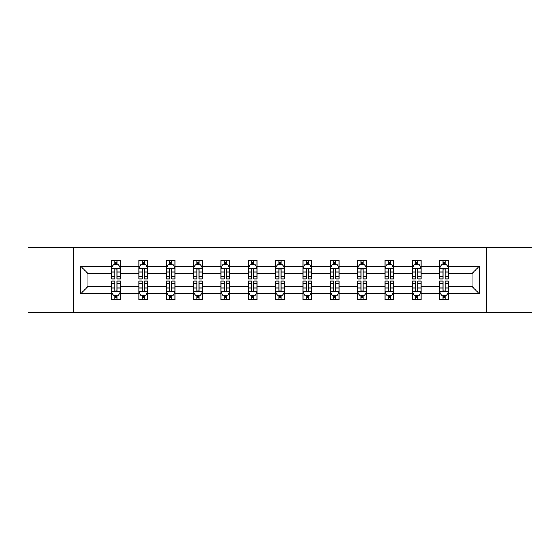 <?xml version="1.0" encoding="UTF-8"?>
<svg xmlns="http://www.w3.org/2000/svg" width="560" height="560" viewBox="0 0 560 560"><rect width="100%" height="100%" fill="white"/><g stroke="black" fill="none" stroke-linecap="round" stroke-linejoin="round"><path stroke-width="0.84" d="M486.171 312.417L532 312.417L532 247.583L486.171 247.583L486.171 312.417L73.829 312.417L73.829 247.583L28 247.583L28 312.417L73.829 312.417M448.406 293.846L448.406 286.482L472.066 286.482L479.43 293.846L448.406 293.846L448.406 299.712L445.081 299.712L445.081 295.246M486.171 247.583L73.829 247.583M439.649 293.846L421.071 293.846L421.071 286.482L439.649 286.482L439.649 299.712L448.406 299.712L448.406 295.036L446.761 295.036M421.071 293.846L421.071 299.712L417.739 299.712L417.739 295.246M412.307 293.846L393.736 293.846L393.736 286.482L412.307 286.482L412.307 299.712L421.071 299.712L421.071 295.036L419.426 295.036M393.736 293.846L393.736 299.712L390.404 299.712L390.404 295.246M384.972 293.846L366.394 293.846L366.394 286.482L384.972 286.482L384.972 299.712L393.736 299.712L393.736 295.036L392.084 295.036M366.394 293.846L366.394 299.712L363.062 299.712L363.062 295.246M357.63 293.846L339.059 293.846L339.059 286.482L357.63 286.482L357.63 299.712L366.394 299.712L366.394 295.036L364.749 295.036M339.059 293.846L339.059 299.712L335.727 299.712L335.727 295.246M330.295 293.846L311.717 293.846L311.717 286.482L330.295 286.482L330.295 299.712L339.059 299.712L339.059 295.036L337.407 295.036M311.717 293.846L311.717 299.712L308.392 299.712L308.392 295.246M302.96 293.846L284.382 293.846L284.382 286.482L302.96 286.482L302.96 299.712L311.717 299.712L311.717 295.036L310.072 295.036M284.382 293.846L284.382 299.712L281.05 299.712L281.05 295.246M275.618 293.846L257.04 293.846L257.04 286.482L275.618 286.482L275.618 299.712L284.382 299.712L284.382 295.036L282.737 295.036M257.04 293.846L257.04 299.712L253.715 299.712L253.715 295.246M248.283 293.846L229.705 293.846L229.705 286.482L248.283 286.482L248.283 299.712L257.04 299.712L257.04 295.036L255.395 295.036M229.705 293.846L229.705 299.712L226.373 299.712L226.373 295.246M220.941 293.846L202.37 293.846L202.37 286.482L220.941 286.482L220.941 299.712L229.705 299.712L229.705 295.036L228.06 295.036M202.37 293.846L202.37 299.712L199.038 299.712L199.038 295.246M193.606 293.846L175.028 293.846L175.028 286.482L193.606 286.482L193.606 299.712L202.37 299.712L202.37 295.036L200.718 295.036M175.028 293.846L175.028 299.712L171.703 299.712L171.703 295.246M166.264 293.846L147.693 293.846L147.693 286.482L166.264 286.482L166.264 299.712L175.028 299.712L175.028 295.036L173.383 295.036M147.693 293.846L147.693 299.712L144.361 299.712L144.361 295.246M138.929 293.846L120.351 293.846L120.351 286.482L138.929 286.482L138.929 299.712L147.693 299.712L147.693 295.036L146.041 295.036M120.351 293.846L120.351 299.712L117.026 299.712L117.026 295.246M111.594 293.846L80.57 293.846L80.57 266.154L111.594 266.154L111.594 273.518L87.934 273.518L87.934 286.482L111.594 286.482L111.594 299.712L120.351 299.712L120.351 295.036L118.706 295.036M113.239 264.964L111.594 264.964L111.594 260.288L111.594 266.154M114.919 264.754L114.919 260.288L111.594 260.288L120.351 260.288L120.351 266.154L138.929 266.154L138.929 260.288L147.693 260.288L147.693 266.154L166.264 266.154L166.264 260.288L175.028 260.288L175.028 266.154L193.606 266.154L193.606 260.288L202.37 260.288L202.37 266.154L220.941 266.154L220.941 260.288L229.705 260.288L229.705 266.154L248.283 266.154L248.283 260.288L257.04 260.288L257.04 266.154L275.618 266.154L275.618 260.288L284.382 260.288L284.382 266.154L302.96 266.154L302.96 260.288L311.717 260.288L311.717 266.154L330.295 266.154L330.295 260.288L339.059 260.288L339.059 266.154L357.63 266.154L357.63 260.288L366.394 260.288L366.394 266.154L384.972 266.154L384.972 260.288L393.736 260.288L393.736 266.154L412.307 266.154L412.307 260.288L421.071 260.288L421.071 266.154L439.649 266.154L439.649 260.288L448.406 260.288L448.406 266.154L479.43 266.154L479.43 293.846M439.649 266.154L439.649 273.518L421.071 273.518L421.071 266.154M412.307 266.154L412.307 273.518L393.736 273.518L393.736 266.154M384.972 266.154L384.972 273.518L366.394 273.518L366.394 266.154M357.63 266.154L357.63 273.518L339.059 273.518L339.059 266.154M330.295 266.154L330.295 273.518L311.717 273.518L311.717 266.154M302.96 266.154L302.96 273.518L284.382 273.518L284.382 266.154M275.618 266.154L275.618 273.518L257.04 273.518L257.04 266.154M248.283 266.154L248.283 273.518L229.705 273.518L229.705 266.154M220.941 266.154L220.941 273.518L202.37 273.518L202.37 266.154M193.606 266.154L193.606 273.518L175.028 273.518L175.028 266.154M166.264 266.154L166.264 273.518L147.693 273.518L147.693 266.154M138.929 266.154L138.929 273.518L120.351 273.518L120.351 266.154M80.57 266.154L87.934 273.518M472.066 286.482L472.066 273.518L448.406 273.518L448.406 266.154M442.974 264.663L445.081 264.663M415.639 264.663L417.739 264.663M388.297 264.663L390.404 264.663M360.962 264.663L363.062 264.663M333.627 264.663L335.727 264.663M306.285 264.663L308.392 264.663M278.95 264.663L281.05 264.663M251.608 264.663L253.715 264.663M224.273 264.663L226.373 264.663M196.938 264.663L199.038 264.663M169.596 264.663L171.703 264.663M142.261 264.663L144.361 264.663M114.919 264.663L117.026 264.663M114.919 295.337L117.026 295.337M142.261 295.337L144.361 295.337M169.596 295.337L171.703 295.337M196.938 295.337L199.038 295.337M224.273 295.337L226.373 295.337M251.608 295.337L253.715 295.337M278.95 295.337L281.05 295.337M306.285 295.337L308.392 295.337M333.627 295.337L335.727 295.337M360.962 295.337L363.062 295.337M388.297 295.337L390.404 295.337M415.639 295.337L417.739 295.337M442.974 295.337L445.081 295.337M87.934 286.482L80.57 293.846M479.43 266.154L472.066 273.518M117.026 262.563L114.919 262.563M111.594 276.752L111.594 278.95L114.919 278.95L114.919 276.752L111.594 276.752L111.594 273.518M120.351 273.518L120.351 278.95L117.026 278.95L117.026 269.57C116.326 268.226 115.626 268.226 114.919 269.57L114.919 276.752M118.706 264.964L120.351 264.964L120.351 260.288L117.026 260.288L117.026 264.754M120.351 268.261L118.601 264.754L113.344 264.754L111.594 268.261M114.919 297.437L117.026 297.437M120.351 283.248L120.351 281.05L117.026 281.05L117.026 283.248L120.351 283.248L120.351 286.482M111.594 286.482L111.594 281.05L114.919 281.05L114.919 290.43C115.619 291.774 116.319 291.774 117.026 290.43L117.026 283.248M113.239 295.036L111.594 295.036L111.594 299.712L114.919 299.712L114.919 295.246M111.594 291.739L113.344 295.246L118.601 295.246L120.351 291.739M144.361 262.563L142.261 262.563M140.574 264.964L138.929 264.964L138.929 260.288L142.261 260.288L142.261 264.754M138.929 276.752L138.929 278.95L142.261 278.95L142.261 276.752L138.929 276.752L138.929 273.518M147.693 273.518L147.693 278.95L144.361 278.95L144.361 269.57C143.661 268.226 142.961 268.226 142.261 269.57L142.261 276.752M146.041 264.964L147.693 264.964L147.693 260.288L144.361 260.288L144.361 264.754M147.693 268.261L145.936 264.754L140.679 264.754L138.929 268.261M171.703 262.563L169.596 262.563M167.916 264.964L166.264 264.964L166.264 260.288L169.596 260.288L169.596 264.754M166.264 276.752L166.264 278.95L169.596 278.95L169.596 276.752L166.264 276.752L166.264 273.518M175.028 273.518L175.028 278.95L171.703 278.95L171.703 269.57C171.003 268.226 170.296 268.226 169.596 269.57L169.596 276.752M173.383 264.964L175.028 264.964L175.028 260.288L171.703 260.288L171.703 264.754M175.028 268.261L173.278 264.754L168.021 264.754L166.264 268.261M142.261 297.437L144.361 297.437M147.693 283.248L147.693 281.05L144.361 281.05L144.361 283.248L147.693 283.248L147.693 286.482M138.929 286.482L138.929 281.05L142.261 281.05L142.261 290.43C142.961 291.774 143.661 291.774 144.361 290.43L144.361 283.248M140.574 295.036L138.929 295.036L138.929 299.712L142.261 299.712L142.261 295.246M138.929 291.739L140.679 295.246L145.936 295.246L147.693 291.739M169.596 297.437L171.703 297.437M175.028 283.248L175.028 281.05L171.703 281.05L171.703 283.248L175.028 283.248L175.028 286.482M166.264 286.482L166.264 281.05L169.596 281.05L169.596 290.43C170.296 291.774 170.996 291.774 171.703 290.43L171.703 283.248M167.916 295.036L166.264 295.036L166.264 299.712L169.596 299.712L169.596 295.246M166.264 291.739L168.021 295.246L173.278 295.246L175.028 291.739M199.038 262.563L196.938 262.563M195.251 264.964L193.606 264.964L193.606 260.288L196.938 260.288L196.938 264.754M193.606 276.752L193.606 278.95L196.938 278.95L196.938 276.752L193.606 276.752L193.606 273.518M202.37 273.518L202.37 278.95L199.038 278.95L199.038 269.57C198.338 268.226 197.638 268.226 196.938 269.57L196.938 276.752M200.718 264.964L202.37 264.964L202.37 260.288L199.038 260.288L199.038 264.754M202.37 268.261L200.613 264.754L195.356 264.754L193.606 268.261M196.938 297.437L199.038 297.437M202.37 283.248L202.37 281.05L199.038 281.05L199.038 283.248L202.37 283.248L202.37 286.482M193.606 286.482L193.606 281.05L196.938 281.05L196.938 290.43C197.638 291.774 198.338 291.774 199.038 290.43L199.038 283.248M195.251 295.036L193.606 295.036L193.606 299.712L196.938 299.712L196.938 295.246M193.606 291.739L195.356 295.246L200.613 295.246L202.37 291.739M226.373 262.563L224.273 262.563M222.593 264.964L220.941 264.964L220.941 260.288L224.273 260.288L224.273 264.754M220.941 276.752L220.941 278.95L224.273 278.95L224.273 276.752L220.941 276.752L220.941 273.518M229.705 273.518L229.705 278.95L226.373 278.95L226.373 269.57C225.673 268.226 224.973 268.226 224.273 269.57L224.273 276.752M228.06 264.964L229.705 264.964L229.705 260.288L226.373 260.288L226.373 264.754M229.705 268.261L227.955 264.754L222.698 264.754L220.941 268.261M224.273 297.437L226.373 297.437M229.705 283.248L229.705 281.05L226.373 281.05L226.373 283.248L229.705 283.248L229.705 286.482M220.941 286.482L220.941 281.05L224.273 281.05L224.273 290.43C224.973 291.774 225.673 291.774 226.373 290.43L226.373 283.248M222.593 295.036L220.941 295.036L220.941 299.712L224.273 299.712L224.273 295.246M220.941 291.739L222.698 295.246L227.955 295.246L229.705 291.739M253.715 262.563L251.608 262.563M249.928 264.964L248.283 264.964L248.283 260.288L251.608 260.288L251.608 264.754M248.283 276.752L248.283 278.95L251.608 278.95L251.608 276.752L248.283 276.752L248.283 273.518M257.04 273.518L257.04 278.95L253.715 278.95L253.715 269.57C253.015 268.226 252.315 268.226 251.608 269.57L251.608 276.752M255.395 264.964L257.04 264.964L257.04 260.288L253.715 260.288L253.715 264.754M257.04 268.261L255.29 264.754L250.033 264.754L248.283 268.261M251.608 297.437L253.715 297.437M257.04 283.248L257.04 281.05L253.715 281.05L253.715 283.248L257.04 283.248L257.04 286.482M248.283 286.482L248.283 281.05L251.608 281.05L251.608 290.43C252.308 291.774 253.015 291.774 253.715 290.43L253.715 283.248M249.928 295.036L248.283 295.036L248.283 299.712L251.608 299.712L251.608 295.246M248.283 291.739L250.033 295.246L255.29 295.246L257.04 291.739M281.05 262.563L278.95 262.563M277.263 264.964L275.618 264.964L275.618 260.288L278.95 260.288L278.95 264.754M275.618 276.752L275.618 278.95L278.95 278.95L278.95 276.752L275.618 276.752L275.618 273.518M284.382 273.518L284.382 278.95L281.05 278.95L281.05 269.57C280.35 268.226 279.65 268.226 278.95 269.57L278.95 276.752M282.737 264.964L284.382 264.964L284.382 260.288L281.05 260.288L281.05 264.754M284.382 268.261L282.632 264.754L277.368 264.754L275.618 268.261M278.95 297.437L281.05 297.437M284.382 283.248L284.382 281.05L281.05 281.05L281.05 283.248L284.382 283.248L284.382 286.482M275.618 286.482L275.618 281.05L278.95 281.05L278.95 290.43C279.65 291.774 280.35 291.774 281.05 290.43L281.05 283.248M277.263 295.036L275.618 295.036L275.618 299.712L278.95 299.712L278.95 295.246M275.618 291.739L277.368 295.246L282.632 295.246L284.382 291.739M308.392 262.563L306.285 262.563M304.605 264.964L302.96 264.964L302.96 260.288L306.285 260.288L306.285 264.754M302.96 276.752L302.96 278.95L306.285 278.95L306.285 276.752L302.96 276.752L302.96 273.518M311.717 273.518L311.717 278.95L308.392 278.95L308.392 269.57C307.692 268.226 306.985 268.226 306.285 269.57L306.285 276.752M310.072 264.964L311.717 264.964L311.717 260.288L308.392 260.288L308.392 264.754M311.717 268.261L309.967 264.754L304.71 264.754L302.96 268.261M306.285 297.437L308.392 297.437M311.717 283.248L311.717 281.05L308.392 281.05L308.392 283.248L311.717 283.248L311.717 286.482M302.96 286.482L302.96 281.05L306.285 281.05L306.285 290.43C306.985 291.774 307.685 291.774 308.392 290.43L308.392 283.248M304.605 295.036L302.96 295.036L302.96 299.712L306.285 299.712L306.285 295.246M302.96 291.739L304.71 295.246L309.967 295.246L311.717 291.739M335.727 262.563L333.627 262.563M331.94 264.964L330.295 264.964L330.295 260.288L333.627 260.288L333.627 264.754M330.295 276.752L330.295 278.95L333.627 278.95L333.627 276.752L330.295 276.752L330.295 273.518M339.059 273.518L339.059 278.95L335.727 278.95L335.727 269.57C335.027 268.226 334.327 268.226 333.627 269.57L333.627 276.752M337.407 264.964L339.059 264.964L339.059 260.288L335.727 260.288L335.727 264.754M339.059 268.261L337.302 264.754L332.045 264.754L330.295 268.261M333.627 297.437L335.727 297.437M339.059 283.248L339.059 281.05L335.727 281.05L335.727 283.248L339.059 283.248L339.059 286.482M330.295 286.482L330.295 281.05L333.627 281.05L333.627 290.43C334.327 291.774 335.027 291.774 335.727 290.43L335.727 283.248M331.94 295.036L330.295 295.036L330.295 299.712L333.627 299.712L333.627 295.246M330.295 291.739L332.045 295.246L337.302 295.246L339.059 291.739M363.062 262.563L360.962 262.563M359.282 264.964L357.63 264.964L357.63 260.288L360.962 260.288L360.962 264.754M357.63 276.752L357.63 278.95L360.962 278.95L360.962 276.752L357.63 276.752L357.63 273.518M366.394 273.518L366.394 278.95L363.062 278.95L363.062 269.57C362.362 268.226 361.662 268.226 360.962 269.57L360.962 276.752M364.749 264.964L366.394 264.964L366.394 260.288L363.062 260.288L363.062 264.754M366.394 268.261L364.644 264.754L359.387 264.754L357.63 268.261M390.404 262.563L388.297 262.563M386.617 264.964L384.972 264.964L384.972 260.288L388.297 260.288L388.297 264.754M384.972 276.752L384.972 278.95L388.297 278.95L388.297 276.752L384.972 276.752L384.972 273.518M393.736 273.518L393.736 278.95L390.404 278.95L390.404 269.57C389.704 268.226 389.004 268.226 388.297 269.57L388.297 276.752M392.084 264.964L393.736 264.964L393.736 260.288L390.404 260.288L390.404 264.754M393.736 268.261L391.979 264.754L386.722 264.754L384.972 268.261M417.739 262.563L415.639 262.563M413.959 264.964L412.307 264.964L412.307 260.288L415.639 260.288L415.639 264.754M412.307 276.752L412.307 278.95L415.639 278.95L415.639 276.752L412.307 276.752L412.307 273.518M421.071 273.518L421.071 278.95L417.739 278.95L417.739 269.57C417.039 268.226 416.339 268.226 415.639 269.57L415.639 276.752M419.426 264.964L421.071 264.964L421.071 260.288L417.739 260.288L417.739 264.754M421.071 268.261L419.321 264.754L414.064 264.754L412.307 268.261M360.962 297.437L363.062 297.437M366.394 283.248L366.394 281.05L363.062 281.05L363.062 283.248L366.394 283.248L366.394 286.482M357.63 286.482L357.63 281.05L360.962 281.05L360.962 290.43C361.662 291.774 362.362 291.774 363.062 290.43L363.062 283.248M359.282 295.036L357.63 295.036L357.63 299.712L360.962 299.712L360.962 295.246M357.63 291.739L359.387 295.246L364.644 295.246L366.394 291.739M388.297 297.437L390.404 297.437M393.736 283.248L393.736 281.05L390.404 281.05L390.404 283.248L393.736 283.248L393.736 286.482M384.972 286.482L384.972 281.05L388.297 281.05L388.297 290.43C388.997 291.774 389.704 291.774 390.404 290.43L390.404 283.248M386.617 295.036L384.972 295.036L384.972 299.712L388.297 299.712L388.297 295.246M384.972 291.739L386.722 295.246L391.979 295.246L393.736 291.739M415.639 297.437L417.739 297.437M421.071 283.248L421.071 281.05L417.739 281.05L417.739 283.248L421.071 283.248L421.071 286.482M412.307 286.482L412.307 281.05L415.639 281.05L415.639 290.43C416.339 291.774 417.039 291.774 417.739 290.43L417.739 283.248M413.959 295.036L412.307 295.036L412.307 299.712L415.639 299.712L415.639 295.246M412.307 291.739L414.064 295.246L419.321 295.246L421.071 291.739M445.081 262.563L442.974 262.563M441.294 264.964L439.649 264.964L439.649 260.288L442.974 260.288L442.974 264.754M439.649 276.752L439.649 278.95L442.974 278.95L442.974 276.752L439.649 276.752L439.649 273.518M448.406 273.518L448.406 278.95L445.081 278.95L445.081 269.57C444.381 268.226 443.681 268.226 442.974 269.57L442.974 276.752M446.761 264.964L448.406 264.964L448.406 260.288L445.081 260.288L445.081 264.754M448.406 268.261L446.656 264.754L441.399 264.754L439.649 268.261M442.974 297.437L445.081 297.437M448.406 283.248L448.406 281.05L445.081 281.05L445.081 283.248L448.406 283.248L448.406 286.482M439.649 286.482L439.649 281.05L442.974 281.05L442.974 290.43C443.674 291.774 444.374 291.774 445.081 290.43L445.081 283.248M441.294 295.036L439.649 295.036L439.649 299.712L442.974 299.712L442.974 295.246M439.649 291.739L441.399 295.246L446.656 295.246L448.406 291.739M120.309 268.17L111.636 268.17M120.351 276.752L117.026 276.752M114.919 272.055L111.594 272.055M120.351 272.055L117.026 272.055M117.026 263.676L114.919 263.676M111.636 291.83L120.309 291.83M111.594 283.248L114.919 283.248M117.026 287.945L120.351 287.945M111.594 287.945L114.919 287.945M114.919 296.324L117.026 296.324M147.644 268.17L138.971 268.17M147.693 276.752L144.361 276.752M142.261 272.055L138.929 272.055M147.693 272.055L144.361 272.055M144.361 263.676L142.261 263.676M174.986 268.17L166.313 268.17M175.028 276.752L171.703 276.752M169.596 272.055L166.264 272.055M175.028 272.055L171.703 272.055M171.703 263.676L169.596 263.676M138.971 291.83L147.644 291.83M138.929 283.248L142.261 283.248M144.361 287.945L147.693 287.945M138.929 287.945L142.261 287.945M142.261 296.324L144.361 296.324M166.313 291.83L174.986 291.83M166.264 283.248L169.596 283.248M171.703 287.945L175.028 287.945M166.264 287.945L169.596 287.945M169.596 296.324L171.703 296.324M202.321 268.17L193.648 268.17M202.37 276.752L199.038 276.752M196.938 272.055L193.606 272.055M202.37 272.055L199.038 272.055M199.038 263.676L196.938 263.676M193.648 291.83L202.321 291.83M193.606 283.248L196.938 283.248M199.038 287.945L202.37 287.945M193.606 287.945L196.938 287.945M196.938 296.324L199.038 296.324M229.663 268.17L220.99 268.17M229.705 276.752L226.373 276.752M224.273 272.055L220.941 272.055M229.705 272.055L226.373 272.055M226.373 263.676L224.273 263.676M220.99 291.83L229.663 291.83M220.941 283.248L224.273 283.248M226.373 287.945L229.705 287.945M220.941 287.945L224.273 287.945M224.273 296.324L226.373 296.324M256.998 268.17L248.325 268.17M257.04 276.752L253.715 276.752M251.608 272.055L248.283 272.055M257.04 272.055L253.715 272.055M253.715 263.676L251.608 263.676M248.325 291.83L256.998 291.83M248.283 283.248L251.608 283.248M253.715 287.945L257.04 287.945M248.283 287.945L251.608 287.945M251.608 296.324L253.715 296.324M284.34 268.17L275.66 268.17M284.382 276.752L281.05 276.752M278.95 272.055L275.618 272.055M284.382 272.055L281.05 272.055M281.05 263.676L278.95 263.676M275.66 291.83L284.34 291.83M275.618 283.248L278.95 283.248M281.05 287.945L284.382 287.945M275.618 287.945L278.95 287.945M278.95 296.324L281.05 296.324M311.675 268.17L303.002 268.17M311.717 276.752L308.392 276.752M306.285 272.055L302.96 272.055M311.717 272.055L308.392 272.055M308.392 263.676L306.285 263.676M303.002 291.83L311.675 291.83M302.96 283.248L306.285 283.248M308.392 287.945L311.717 287.945M302.96 287.945L306.285 287.945M306.285 296.324L308.392 296.324M339.01 268.17L330.337 268.17M339.059 276.752L335.727 276.752M333.627 272.055L330.295 272.055M339.059 272.055L335.727 272.055M335.727 263.676L333.627 263.676M330.337 291.83L339.01 291.83M330.295 283.248L333.627 283.248M335.727 287.945L339.059 287.945M330.295 287.945L333.627 287.945M333.627 296.324L335.727 296.324M366.352 268.17L357.679 268.17M366.394 276.752L363.062 276.752M360.962 272.055L357.63 272.055M366.394 272.055L363.062 272.055M363.062 263.676L360.962 263.676M393.687 268.17L385.014 268.17M393.736 276.752L390.404 276.752M388.297 272.055L384.972 272.055M393.736 272.055L390.404 272.055M390.404 263.676L388.297 263.676M421.029 268.17L412.356 268.17M421.071 276.752L417.739 276.752M415.639 272.055L412.307 272.055M421.071 272.055L417.739 272.055M417.739 263.676L415.639 263.676M357.679 291.83L366.352 291.83M357.63 283.248L360.962 283.248M363.062 287.945L366.394 287.945M357.63 287.945L360.962 287.945M360.962 296.324L363.062 296.324M385.014 291.83L393.687 291.83M384.972 283.248L388.297 283.248M390.404 287.945L393.736 287.945M384.972 287.945L388.297 287.945M388.297 296.324L390.404 296.324M412.356 291.83L421.029 291.83M412.307 283.248L415.639 283.248M417.739 287.945L421.071 287.945M412.307 287.945L415.639 287.945M415.639 296.324L417.739 296.324M448.364 268.17L439.691 268.17M448.406 276.752L445.081 276.752M442.974 272.055L439.649 272.055M448.406 272.055L445.081 272.055M445.081 263.676L442.974 263.676M439.691 291.83L448.364 291.83M439.649 283.248L442.974 283.248M445.081 287.945L448.406 287.945M439.649 287.945L442.974 287.945M442.974 296.324L445.081 296.324"/></g></svg>
